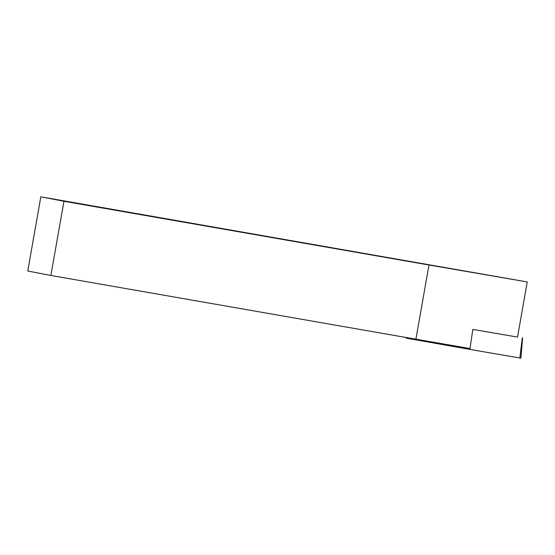 <?xml version="1.0" encoding="UTF-8"?>
<svg xmlns="http://www.w3.org/2000/svg" width="555" height="555" viewBox="0 0 555 555"><rect width="100%" height="100%" fill="white"/><g stroke="black" fill="none" stroke-linecap="round" stroke-linejoin="round"><path stroke-width="0.83" d="M406.218 337.509L406.052 338.134L469.87 349.4L472.818 329.406L517.531 337.086M469.87 349.4L520.861 358.183L522.63 337.995M517.524 337.114L527.25 281.947L40.834 196.817L63.957 201.278L428.98 264.999L415.896 339.202L470.002 348.533M428.98 264.999L527.25 281.947M40.834 196.817L27.75 271.013L50.873 275.474L415.896 339.202M63.957 201.278L50.873 275.474M408.681 337.94L408.57 338.592M522.31 337.94L519.813 358.01"/></g></svg>
